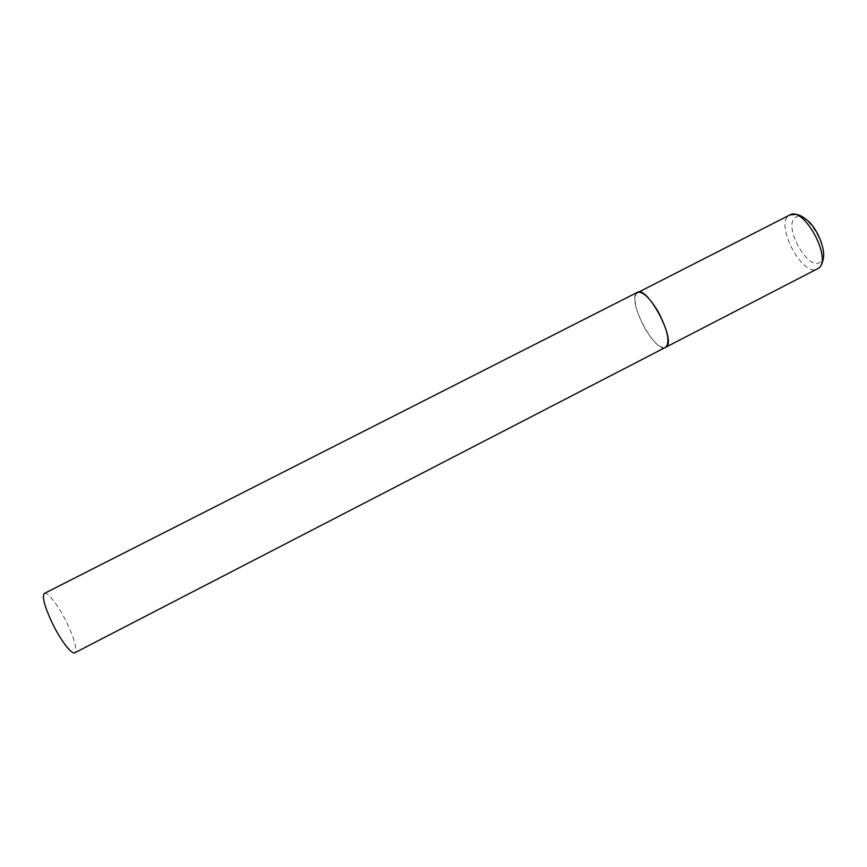 <?xml version="1.0" encoding="UTF-8"?>
<svg xmlns="http://www.w3.org/2000/svg" width="867" height="867" viewBox="0 0 867 867"><rect width="100%" height="100%" fill="white"/><g stroke="black" fill="none" stroke-linecap="round" stroke-linejoin="round"><path stroke-width="0.65" stroke-dasharray="4.33 3.25" d="M637.353 292.363C632.693 297.706 635.099 309.541 644.593 327.867C653.089 342.107 660.09 348.642 665.585 347.472C655.723 353.974 627.806 302.529 636.172 293.382M44.434 593.396C47.728 591.283 59.259 606.77 67.377 623.872C74.855 640.041 77.336 649.665 74.844 652.764M820.626 266.082L817.483 268.976C803.546 277.559 775.651 227.349 788.103 216.241L789.815 214.962M820.312 261.877C809.496 272.52 783.454 228.162 794.606 218.3C804.814 205.837 832.678 252.893 820.312 261.877"/><path stroke-width="1.3" d="M666.43 346.843L665.585 347.472C670.289 342.367 667.839 330.479 658.237 311.817C649.611 297.544 642.642 291.052 637.353 292.363C647.085 285.254 676.065 339.474 666.43 346.843M636.172 293.382L789.815 214.962C803.687 205.804 832.45 258.702 818.686 268.163L74.844 652.764C71.755 655.029 60.137 639.738 51.792 622.094C44.315 605.751 41.865 596.182 44.434 593.396L637.353 292.363M789.815 214.962L796.09 214.333C796.242 214.593 800.566 214.051 809.648 222.331C818.166 231.478 824.203 246.867 823.65 256.274C822.935 261.238 821.938 264.511 820.626 266.082"/></g></svg>
